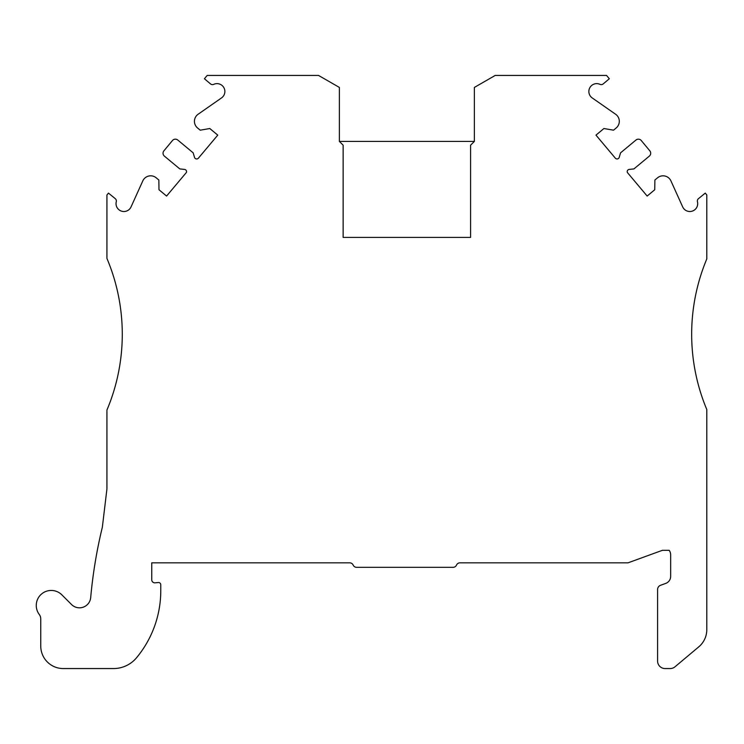 <?xml version="1.0" encoding="UTF-8"?>
<svg xmlns="http://www.w3.org/2000/svg" width="744" height="744" viewBox="0 0 744 744"><rect width="100%" height="100%" fill="white"/><g stroke="black" fill="none" stroke-linecap="round" stroke-linejoin="round"><path stroke-width="1.12" d="M151.757 579.846A3.004 3.004 0 0 0 155.012 582.831L158.323 582.543A2.251 2.251 0 0 1 160.769 584.784L160.769 590.671A104.978 104.978 0 0 1 136.571 657.724A29.993 29.993 0 0 1 113.488 668.558L63.249 668.558A22.497 22.497 0 0 1 40.753 646.062L40.753 618.943A7.496 7.496 0 0 0 39.255 614.442A15.001 15.001 0 0 1 41.431 594.112A15.001 15.001 0 0 1 61.854 594.837L71.536 604.519A11.244 11.244 0 0 0 90.694 597.572A481.396 481.396 0 0 1 102.356 527.18L106.931 488.91L106.931 410.056A194.956 194.956 0 0 0 106.931 258.428L106.931 194.965L108.475 193.124L115.264 198.657A3.004 3.004 0 0 1 116.278 201.717A7.858 7.858 0 0 0 131.065 206.869L142.802 180.894A8.64 8.64 0 0 1 156.184 177.807L158.844 180.011L158.993 189.748L166.582 196.053L186.381 172.487A2.251 2.251 0 0 0 184.521 169.409L179.806 168.916L164.396 156.119A3.748 3.748 0 0 1 163.903 150.837L172.478 140.523A3.748 3.748 0 0 1 177.751 140.03L193.161 152.827L194.519 157.375A2.251 2.251 0 0 0 198.397 158.174L217.76 135.129L209.808 128.526L200.21 130.181L197.56 127.977A8.64 8.64 0 0 1 198.127 114.241L221.507 97.938A7.858 7.858 0 0 0 223.832 87.578A7.858 7.858 0 0 0 213.714 84.351A3.004 3.004 0 0 1 210.524 83.914L204.414 78.752L207.185 75.442L318.534 75.442L339.385 87.439L339.385 141.425L474.356 141.425L474.356 87.439L495.197 75.442L606.546 75.442L609.317 78.752L603.207 83.914A3.004 3.004 0 0 1 600.017 84.351A7.858 7.858 0 0 0 589.899 87.578A7.858 7.858 0 0 0 592.224 97.938L615.604 114.241A8.64 8.64 0 0 1 616.181 127.977L613.521 130.181L603.923 128.526L595.972 135.129L615.335 158.174A2.251 2.251 0 0 0 619.213 157.375L620.57 152.827L635.981 140.03A3.748 3.748 0 0 1 641.263 140.523L649.828 150.837A3.748 3.748 0 0 1 649.335 156.119L633.925 168.916L629.21 169.409A2.251 2.251 0 0 0 627.359 172.487L647.15 196.053L654.748 189.748L654.887 180.011L657.547 177.807A8.64 8.64 0 0 1 670.93 180.894L682.667 206.869A7.858 7.858 0 0 0 697.454 201.717A3.004 3.004 0 0 1 698.467 198.657L705.256 193.124L706.8 194.965L706.8 258.931A194.956 194.956 0 0 0 706.8 409.544L706.8 629.629A22.497 22.497 0 0 1 698.765 646.861L674.994 666.801A7.496 7.496 0 0 1 670.177 668.558L665.08 668.558A7.496 7.496 0 0 1 657.584 661.063L657.584 589.518A4.501 4.501 0 0 1 660.542 585.296L665.722 583.408A7.496 7.496 0 0 0 670.66 576.358L670.66 554.829A7.496 7.496 0 0 0 669.163 550.327L662.365 550.327L628.02 562.836L459.959 562.836A3.748 3.748 0 0 0 456.518 565.087A3.748 3.748 0 0 1 453.087 567.328L356.599 567.328A3.748 3.748 0 0 1 353.168 565.087A3.748 3.748 0 0 0 349.727 562.836L151.757 562.836L151.757 579.846M339.385 141.425L343.133 145.173L343.133 237.401L470.599 237.401L470.599 145.173L474.356 141.425M663.155 550.327A4.501 4.501 0 0 0 661.621 550.606"/></g></svg>
